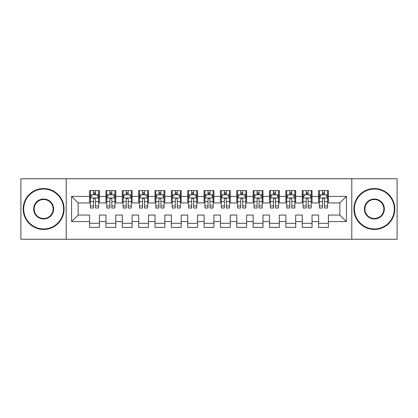 <?xml version="1.0" encoding="UTF-8"?>
<svg xmlns="http://www.w3.org/2000/svg" width="418" height="418" viewBox="0 0 418 418"><rect width="100%" height="100%" fill="white"/><g stroke="black" fill="none" stroke-linecap="round" stroke-linejoin="round"><path stroke-width="0.63" d="M351.794 239.258L397.1 239.258L397.1 178.742L351.794 178.742L351.794 239.258L66.206 239.258L66.206 178.742L20.9 178.742L20.9 239.258L66.206 239.258M351.794 178.742L66.206 178.742M71.603 221.592L71.603 196.408L89.598 196.408L89.598 202.949L78.15 202.949L78.15 215.051L71.603 221.592L89.598 221.592L89.598 227.402L99.411 227.402L99.411 221.592L105.953 221.592L105.953 227.402L115.77 227.402L115.77 221.592L122.312 221.592L122.312 227.402L132.125 227.402L132.125 221.592L138.666 221.592L138.666 227.402L148.479 227.402L148.479 221.592L155.026 221.592L155.026 227.402L164.838 227.402L164.838 221.592L171.38 221.592L171.38 227.402L181.193 227.402L181.193 221.592L187.734 221.592L187.734 227.402L197.552 227.402L197.552 221.592L204.094 221.592L204.094 227.402L213.906 227.402L213.906 221.592L220.448 221.592L220.448 227.402L230.266 227.402L230.266 221.592L236.807 221.592L236.807 227.402L246.62 227.402L246.62 221.592L253.162 221.592L253.162 227.402L262.974 227.402L262.974 221.592L269.521 221.592L269.521 227.402L279.334 227.402L279.334 221.592L285.875 221.592L285.875 227.402L295.688 227.402L295.688 221.592L302.23 221.592L302.23 227.402L312.047 227.402L312.047 221.592L318.589 221.592L318.589 227.402L328.402 227.402L328.402 215.051L339.85 215.051L339.85 202.949L328.402 202.949L328.402 196.408L346.397 196.408L346.397 221.592L328.402 221.592M328.402 196.408L328.402 190.598L318.589 190.598L318.589 196.408L312.047 196.408L312.047 190.598L302.23 190.598L302.23 196.408L295.688 196.408L295.688 190.598L285.875 190.598L285.875 196.408L279.334 196.408L279.334 190.598L269.521 190.598L269.521 196.408L262.974 196.408L262.974 190.598L253.162 190.598L253.162 196.408L246.62 196.408L246.62 190.598L236.807 190.598L236.807 196.408L230.266 196.408L230.266 190.598L220.448 190.598L220.448 196.408L213.906 196.408L213.906 190.598L204.094 190.598L204.094 196.408L197.552 196.408L197.552 190.598L187.734 190.598L187.734 196.408L181.193 196.408L181.193 190.598L171.38 190.598L171.38 196.408L164.838 196.408L164.838 190.598L155.026 190.598L155.026 196.408L148.479 196.408L148.479 190.598L138.666 190.598L138.666 196.408L132.125 196.408L132.125 190.598L122.312 190.598L122.312 196.408L115.77 196.408L115.77 190.598L105.953 190.598L105.953 196.408L99.411 196.408L99.411 190.598L89.598 190.598L89.598 196.408M312.047 221.592L312.047 215.051L318.589 215.051L318.589 221.592M346.397 196.408L339.85 202.949M295.688 221.592L295.688 215.051L302.23 215.051L302.23 221.592M318.589 196.408L318.589 202.949L312.047 202.949L312.047 196.408M279.334 221.592L279.334 215.051L285.875 215.051L285.875 221.592M302.23 196.408L302.23 202.949L295.688 202.949L295.688 196.408M262.974 221.592L262.974 215.051L269.521 215.051L269.521 221.592M285.875 196.408L285.875 202.949L279.334 202.949L279.334 196.408M246.62 221.592L246.62 215.051L253.162 215.051L253.162 221.592M269.521 196.408L269.521 202.949L262.974 202.949L262.974 196.408M230.266 221.592L230.266 215.051L236.807 215.051L236.807 221.592M253.162 196.408L253.162 202.949L246.62 202.949L246.62 196.408M213.906 221.592L213.906 215.051L220.448 215.051L220.448 221.592M236.807 196.408L236.807 202.949L230.266 202.949L230.266 196.408M197.552 221.592L197.552 215.051L204.094 215.051L204.094 221.592M220.448 196.408L220.448 202.949L213.906 202.949L213.906 196.408M181.193 221.592L181.193 215.051L187.734 215.051L187.734 221.592M204.094 196.408L204.094 202.949L197.552 202.949L197.552 196.408M164.838 221.592L164.838 215.051L171.38 215.051L171.38 221.592M187.734 196.408L187.734 202.949L181.193 202.949L181.193 196.408M148.479 221.592L148.479 215.051L155.026 215.051L155.026 221.592M171.38 196.408L171.38 202.949L164.838 202.949L164.838 196.408M132.125 221.592L132.125 215.051L138.666 215.051L138.666 221.592M155.026 196.408L155.026 202.949L148.479 202.949L148.479 196.408M115.77 221.592L115.77 215.051L122.312 215.051L122.312 221.592M138.666 196.408L138.666 202.949L132.125 202.949L132.125 196.408M99.411 221.592L99.411 215.051L105.953 215.051L105.953 221.592M122.312 196.408L122.312 202.949L115.77 202.949L115.77 196.408M78.15 215.051L89.598 215.051L89.598 221.592M105.953 196.408L105.953 202.949L99.411 202.949L99.411 196.408M318.589 194.689L319.404 194.689M327.587 194.689L328.402 194.689M302.23 194.689L303.05 194.689M311.227 194.689L312.047 194.689M285.875 194.689L286.696 194.689M294.873 194.689L295.688 194.689M269.521 194.689L270.336 194.689M278.513 194.689L279.334 194.689M253.162 194.689L253.982 194.689M262.159 194.689L262.974 194.689M236.807 194.689L237.623 194.689M245.8 194.689L246.62 194.689M220.448 194.689L221.268 194.689M229.445 194.689L230.266 194.689M204.094 194.689L204.909 194.689M213.091 194.689L213.906 194.689M187.734 194.689L188.555 194.689M196.732 194.689L197.552 194.689M171.38 194.689L172.2 194.689M180.377 194.689L181.193 194.689M155.026 194.689L155.841 194.689M164.018 194.689L164.838 194.689M138.666 194.689L139.487 194.689M147.664 194.689L148.479 194.689M122.312 194.689L123.127 194.689M131.304 194.689L132.125 194.689M105.953 194.689L106.773 194.689M114.95 194.689L115.77 194.689M89.598 194.689L90.413 194.689M98.596 194.689L99.411 194.689M89.598 223.311L99.411 223.311M105.953 223.311L115.77 223.311M122.312 223.311L132.125 223.311M138.666 223.311L148.479 223.311M155.026 223.311L164.838 223.311M171.38 223.311L181.193 223.311M187.734 223.311L197.552 223.311M204.094 223.311L213.906 223.311M220.448 223.311L230.266 223.311M236.807 223.311L246.62 223.311M253.162 223.311L262.974 223.311M269.521 223.311L279.334 223.311M285.875 223.311L295.688 223.311M302.23 223.311L312.047 223.311M318.589 223.311L328.402 223.311M71.603 196.408L78.15 202.949M339.85 215.051L346.397 221.592M95.487 192.724L93.522 192.724M98.596 205.969L95.487 205.969L95.487 208.018L98.596 208.018L98.596 198.043L96.96 194.772L92.049 194.772L90.413 198.043L90.413 208.018L93.522 208.018L93.522 205.969L90.413 205.969M90.413 198.043L90.413 190.598M98.596 198.043L98.596 190.598M93.522 194.772L93.522 190.598M95.487 190.598L95.487 194.772M95.487 205.969L95.487 199.266C94.834 198.007 94.181 198.007 93.522 199.266L93.522 205.969M95.487 194.689L93.522 194.689M111.841 192.724L109.882 192.724M114.95 205.969L111.841 205.969L111.841 208.018L114.95 208.018L114.95 198.043L113.315 194.772L108.408 194.772L106.773 198.043L106.773 208.018L109.882 208.018L109.882 205.969L106.773 205.969M106.773 198.043L106.773 190.598M114.95 198.043L114.95 190.598M109.882 194.772L109.882 190.598M111.841 190.598L111.841 194.772M111.841 205.969L111.841 199.266C111.188 198.007 110.535 198.007 109.882 199.266L109.882 205.969M111.841 194.689L109.882 194.689M128.201 192.724L126.236 192.724M131.304 205.969L128.201 205.969L128.201 208.018L131.304 208.018L131.304 198.043L129.669 194.772L124.763 194.772L123.127 198.043L123.127 208.018L126.236 208.018L126.236 205.969L123.127 205.969M123.127 198.043L123.127 190.598M131.304 198.043L131.304 190.598M126.236 194.772L126.236 190.598M128.201 190.598L128.201 194.772M128.201 205.969L128.201 199.266C127.547 198.007 126.889 198.007 126.236 199.266L126.236 205.969M128.201 194.689L126.236 194.689M43.634 228.954A19.954 19.954 0 0 0 63.588 209A19.954 19.954 0 0 0 43.634 189.046A19.954 19.954 0 0 0 23.68 209A19.954 19.954 0 0 0 43.634 228.954M43.634 188.555A20.445 20.445 0 0 1 64.079 209A20.445 20.445 0 0 1 43.634 229.445A20.445 20.445 0 0 1 23.189 209A20.445 20.445 0 0 1 43.634 188.555M43.634 218.98A9.98 9.98 0 0 1 33.659 209A9.98 9.98 0 0 1 43.634 199.02A9.98 9.98 0 0 1 53.614 209A9.98 9.98 0 0 1 43.634 218.98M43.634 199.511A9.489 9.489 0 0 0 34.151 209A9.489 9.489 0 0 0 43.634 218.489A9.489 9.489 0 0 0 53.123 209A9.489 9.489 0 0 0 43.634 199.511M374.366 228.954A19.954 19.954 0 0 0 394.32 209A19.954 19.954 0 0 0 374.366 189.046A19.954 19.954 0 0 0 354.412 209A19.954 19.954 0 0 0 374.366 228.954M374.366 188.555A20.445 20.445 0 0 1 394.811 209A20.445 20.445 0 0 1 374.366 229.445A20.445 20.445 0 0 1 353.921 209A20.445 20.445 0 0 1 374.366 188.555M374.366 218.98A9.98 9.98 0 0 1 364.386 209A9.98 9.98 0 0 1 374.366 199.02A9.98 9.98 0 0 1 384.341 209A9.98 9.98 0 0 1 374.366 218.98M374.366 199.511A9.489 9.489 0 0 0 364.877 209A9.489 9.489 0 0 0 374.366 218.489A9.489 9.489 0 0 0 383.849 209A9.489 9.489 0 0 0 374.366 199.511M144.555 192.724L142.59 192.724M147.664 205.969L144.555 205.969L144.555 208.018L147.664 208.018L147.664 198.043L146.028 194.772L141.122 194.772L139.487 198.043L139.487 208.018L142.59 208.018L142.59 205.969L139.487 205.969M139.487 198.043L139.487 190.598M147.664 198.043L147.664 190.598M142.59 194.772L142.59 190.598M144.555 190.598L144.555 194.772M144.555 205.969L144.555 199.266C143.902 198.007 143.249 198.007 142.59 199.266L142.59 205.969M144.555 194.689L142.59 194.689M160.914 192.724L158.95 192.724M164.018 205.969L160.914 205.969L160.914 208.018L164.018 208.018L164.018 198.043L162.383 194.772L157.476 194.772L155.841 198.043L155.841 208.018L158.95 208.018L158.95 205.969L155.841 205.969M155.841 198.043L155.841 190.598M164.018 198.043L164.018 190.598M158.95 194.772L158.95 190.598M160.914 190.598L160.914 194.772M160.914 205.969L160.914 199.266C160.256 198.007 159.603 198.007 158.95 199.266L158.95 205.969M160.914 194.689L158.95 194.689M177.269 192.724L175.304 192.724M180.377 205.969L177.269 205.969L177.269 208.018L180.377 208.018L180.377 198.043L178.742 194.772L173.836 194.772L172.2 198.043L172.2 208.018L175.304 208.018L175.304 205.969L172.2 205.969M172.2 198.043L172.2 190.598M180.377 198.043L180.377 190.598M175.304 194.772L175.304 190.598M177.269 190.598L177.269 194.772M177.269 205.969L177.269 199.266C176.615 198.007 175.962 198.007 175.304 199.266L175.304 205.969M177.269 194.689L175.304 194.689M193.623 192.724L191.663 192.724M196.732 205.969L193.623 205.969L193.623 208.018L196.732 208.018L196.732 198.043L195.096 194.772L190.19 194.772L188.555 198.043L188.555 208.018L191.663 208.018L191.663 205.969L188.555 205.969M188.555 198.043L188.555 190.598M196.732 198.043L196.732 190.598M191.663 194.772L191.663 190.598M193.623 190.598L193.623 194.772M193.623 205.969L193.623 199.266C192.97 198.007 192.317 198.007 191.663 199.266L191.663 205.969M193.623 194.689L191.663 194.689M209.982 192.724L208.018 192.724M213.091 205.969L209.982 205.969L209.982 208.018L213.091 208.018L213.091 198.043L211.456 194.772L206.544 194.772L204.909 198.043L204.909 208.018L208.018 208.018L208.018 205.969L204.909 205.969M204.909 198.043L204.909 190.598M213.091 198.043L213.091 190.598M208.018 194.772L208.018 190.598M209.982 190.598L209.982 194.772M209.982 205.969L209.982 199.266C209.329 198.007 208.676 198.007 208.018 199.266L208.018 205.969M209.982 194.689L208.018 194.689M226.337 192.724L224.377 192.724M229.445 205.969L226.337 205.969L226.337 208.018L229.445 208.018L229.445 198.043L227.81 194.772L222.904 194.772L221.268 198.043L221.268 208.018L224.377 208.018L224.377 205.969L221.268 205.969M221.268 198.043L221.268 190.598M229.445 198.043L229.445 190.598M224.377 194.772L224.377 190.598M226.337 190.598L226.337 194.772M226.337 205.969L226.337 199.266C225.683 198.007 225.03 198.007 224.377 199.266L224.377 205.969M226.337 194.689L224.377 194.689M242.696 192.724L240.731 192.724M245.8 205.969L242.696 205.969L242.696 208.018L245.8 208.018L245.8 198.043L244.164 194.772L239.258 194.772L237.623 198.043L237.623 208.018L240.731 208.018L240.731 205.969L237.623 205.969M237.623 198.043L237.623 190.598M245.8 198.043L245.8 190.598M240.731 194.772L240.731 190.598M242.696 190.598L242.696 194.772M242.696 205.969L242.696 199.266C242.043 198.007 241.385 198.007 240.731 199.266L240.731 205.969M242.696 194.689L240.731 194.689M259.05 192.724L257.086 192.724M262.159 205.969L259.05 205.969L259.05 208.018L262.159 208.018L262.159 198.043L260.524 194.772L255.617 194.772L253.982 198.043L253.982 208.018L257.086 208.018L257.086 205.969L253.982 205.969M253.982 198.043L253.982 190.598M262.159 198.043L262.159 190.598M257.086 194.772L257.086 190.598M259.05 190.598L259.05 194.772M259.05 205.969L259.05 199.266C258.397 198.007 257.744 198.007 257.086 199.266L257.086 205.969M259.05 194.689L257.086 194.689M275.41 192.724L273.445 192.724M278.513 205.969L275.41 205.969L275.41 208.018L278.513 208.018L278.513 198.043L276.878 194.772L271.972 194.772L270.336 198.043L270.336 208.018L273.445 208.018L273.445 205.969L270.336 205.969M270.336 198.043L270.336 190.598M278.513 198.043L278.513 190.598M273.445 194.772L273.445 190.598M275.41 190.598L275.41 194.772M275.41 205.969L275.41 199.266C274.757 198.007 274.098 198.007 273.445 199.266L273.445 205.969M275.41 194.689L273.445 194.689M291.764 192.724L289.799 192.724M294.873 205.969L291.764 205.969L291.764 208.018L294.873 208.018L294.873 198.043L293.237 194.772L288.331 194.772L286.696 198.043L286.696 208.018L289.799 208.018L289.799 205.969L286.696 205.969M286.696 198.043L286.696 190.598M294.873 198.043L294.873 190.598M289.799 194.772L289.799 190.598M291.764 190.598L291.764 194.772M291.764 205.969L291.764 199.266C291.111 198.007 290.458 198.007 289.799 199.266L289.799 205.969M291.764 194.689L289.799 194.689M308.118 192.724L306.159 192.724M311.227 205.969L308.118 205.969L308.118 208.018L311.227 208.018L311.227 198.043L309.592 194.772L304.685 194.772L303.05 198.043L303.05 208.018L306.159 208.018L306.159 205.969L303.05 205.969M303.05 198.043L303.05 190.598M311.227 198.043L311.227 190.598M306.159 194.772L306.159 190.598M308.118 190.598L308.118 194.772M308.118 205.969L308.118 199.266C307.465 198.007 306.812 198.007 306.159 199.266L306.159 205.969M308.118 194.689L306.159 194.689M324.478 192.724L322.513 192.724M327.587 205.969L324.478 205.969L324.478 208.018L327.587 208.018L327.587 198.043L325.951 194.772L321.04 194.772L319.404 198.043L319.404 208.018L322.513 208.018L322.513 205.969L319.404 205.969M319.404 198.043L319.404 190.598M327.587 198.043L327.587 190.598M322.513 194.772L322.513 190.598M324.478 190.598L324.478 194.772M324.478 205.969L324.478 199.266C323.825 198.007 323.171 198.007 322.513 199.266L322.513 205.969M324.478 194.689L322.513 194.689M98.554 197.96L90.455 197.96M90.413 194.966L91.955 194.966M97.054 194.966L98.596 194.966M93.522 201.586L90.413 201.586M98.596 201.586L95.487 201.586M95.487 193.764L93.522 193.764M114.908 197.96L106.815 197.96M106.773 194.966L108.309 194.966M113.414 194.966L114.95 194.966M109.882 201.586L106.773 201.586M114.95 201.586L111.841 201.586M111.841 193.764L109.882 193.764M131.268 197.96L123.169 197.96M123.127 194.966L124.663 194.966M129.768 194.966L131.304 194.966M126.236 201.586L123.127 201.586M131.304 201.586L128.201 201.586M128.201 193.764L126.236 193.764M147.622 197.96L139.523 197.96M139.487 194.966L141.023 194.966M146.128 194.966L147.664 194.966M142.59 201.586L139.487 201.586M147.664 201.586L144.555 201.586M144.555 193.764L142.59 193.764M163.976 197.96L155.883 197.96M155.841 194.966L157.377 194.966M162.482 194.966L164.018 194.966M158.95 201.586L155.841 201.586M164.018 201.586L160.914 201.586M160.914 193.764L158.95 193.764M180.336 197.96L172.237 197.96M172.2 194.966L173.736 194.966M178.836 194.966L180.377 194.966M175.304 201.586L172.2 201.586M180.377 201.586L177.269 201.586M177.269 193.764L175.304 193.764M196.69 197.96L188.596 197.96M188.555 194.966L190.091 194.966M195.196 194.966L196.732 194.966M191.663 201.586L188.555 201.586M196.732 201.586L193.623 201.586M193.623 193.764L191.663 193.764M213.049 197.96L204.951 197.96M204.909 194.966L206.45 194.966M211.55 194.966L213.091 194.966M208.018 201.586L204.909 201.586M213.091 201.586L209.982 201.586M209.982 193.764L208.018 193.764M229.404 197.96L221.31 197.96M221.268 194.966L222.804 194.966M227.909 194.966L229.445 194.966M224.377 201.586L221.268 201.586M229.445 201.586L226.337 201.586M226.337 193.764L224.377 193.764M245.763 197.96L237.664 197.96M237.623 194.966L239.164 194.966M244.264 194.966L245.8 194.966M240.731 201.586L237.623 201.586M245.8 201.586L242.696 201.586M242.696 193.764L240.731 193.764M262.117 197.96L254.024 197.96M253.982 194.966L255.518 194.966M260.623 194.966L262.159 194.966M257.086 201.586L253.982 201.586M262.159 201.586L259.05 201.586M259.05 193.764L257.086 193.764M278.477 197.96L270.378 197.96M270.336 194.966L271.872 194.966M276.977 194.966L278.513 194.966M273.445 201.586L270.336 201.586M278.513 201.586L275.41 201.586M275.41 193.764L273.445 193.764M294.831 197.96L286.732 197.96M286.696 194.966L288.232 194.966M293.337 194.966L294.873 194.966M289.799 201.586L286.696 201.586M294.873 201.586L291.764 201.586M291.764 193.764L289.799 193.764M311.185 197.96L303.092 197.96M303.05 194.966L304.586 194.966M309.691 194.966L311.227 194.966M306.159 201.586L303.05 201.586M311.227 201.586L308.118 201.586M308.118 193.764L306.159 193.764M327.545 197.96L319.446 197.96M319.404 194.966L320.946 194.966M326.045 194.966L327.587 194.966M322.513 201.586L319.404 201.586M327.587 201.586L324.478 201.586M324.478 193.764L322.513 193.764"/></g></svg>
